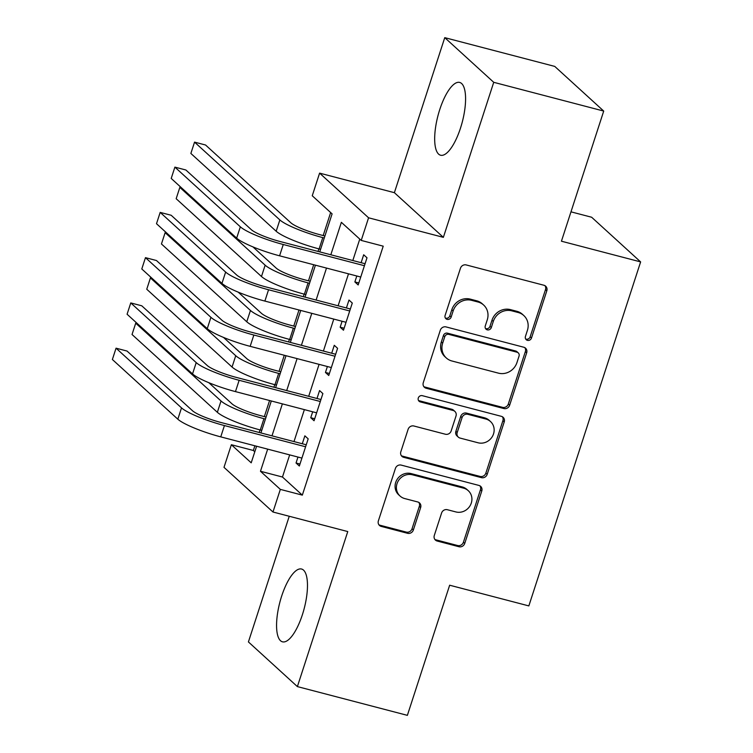 <?xml version="1.0" encoding="UTF-8"?>
<svg xmlns="http://www.w3.org/2000/svg" width="753" height="753" viewBox="0 0 753 753"><rect width="100%" height="100%" fill="white"/><g stroke="black" fill="none" stroke-linecap="round" stroke-linejoin="round"><path stroke-width="1.13" d="M527.439 340.356A3.313 3.078 132.4 0 0 531.477 338.041L546.81 290.827A4.734 4.396 132.4 0 0 543.939 285.255L466.211 264.943A4.734 4.396 132.4 0 0 460.45 268.256L445.108 315.46A3.313 3.078 132.4 0 0 447.122 319.357A3.313 3.078 132.4 0 0 451.16 317.041L453.146 310.933A15.154 14.072 132.4 0 1 471.576 300.325L478.061 302.019A15.154 14.072 132.4 0 1 483.652 305.04A15.154 14.072 132.4 0 1 487.257 319.846L485.271 325.964A3.313 3.078 132.4 0 0 487.285 329.861A3.313 3.078 132.4 0 0 491.314 327.536L493.3 321.427A15.154 14.072 132.4 0 1 511.739 310.829L518.215 312.523A15.154 14.072 132.4 0 1 523.806 315.545A15.154 14.072 132.4 0 1 527.411 330.351L525.434 336.459A3.313 3.078 132.4 0 0 527.439 340.356M525.65 338.991A3.313 3.078 132.4 0 0 530.15 336.836L545.492 289.623A4.734 4.396 132.4 0 0 544.956 285.669M445.334 317.992A3.313 3.078 132.4 0 0 449.833 315.836L451.819 309.728L453.146 310.933M485.497 328.487A3.313 3.078 132.4 0 0 489.996 326.331L491.982 320.223L493.3 321.427M302.348 614.834A37.622 12.556 -75.3 0 0 301.539 569.023A37.622 12.556 -75.3 0 0 281.697 596.009A37.622 12.556 -75.3 0 0 282.507 641.829A37.622 12.556 -75.3 0 0 302.348 614.834M460.45 128.245A37.622 12.556 -75.3 0 0 459.641 82.425A37.622 12.556 -75.3 0 0 439.808 109.411A37.622 12.556 -75.3 0 0 440.609 155.231A37.622 12.556 -75.3 0 0 460.45 128.245M434.302 535.458A4.734 4.396 132.4 0 0 437.173 541.03L458.982 546.734A4.734 4.396 132.4 0 0 464.742 543.421L481.779 490.994A4.734 4.396 132.4 0 0 478.908 485.421L401.18 465.1A4.734 4.396 132.4 0 0 395.419 468.413L378.382 520.841A4.734 4.396 132.4 0 0 381.253 526.413L407.599 533.303A4.734 4.396 132.4 0 0 413.359 529.98L420.645 507.55A4.734 4.396 132.4 0 0 417.774 501.978L404.709 498.561A12.669 11.756 132.4 0 1 400.041 496.029A12.669 11.756 132.4 0 1 398.186 481.063A12.669 11.756 132.4 0 1 412.437 474.795L463.603 488.17A12.669 11.756 132.4 0 1 468.281 490.692A12.669 11.756 132.4 0 1 470.126 505.668A12.669 11.756 132.4 0 1 455.885 511.936L447.348 509.706A4.734 4.396 132.4 0 0 441.587 513.019L434.302 535.458M289.67 454.887L282.469 477.026L302.329 495.135L280.332 489.384L272.972 512.012L223.999 467.349L231.359 444.722L251.21 462.822L256.594 446.247M603.718 111.068L493.733 82.312L444.759 37.65L554.745 66.405L603.718 111.068L561.437 241.205L640.624 261.903L528.841 605.911L449.654 585.213L407.373 715.35L297.388 686.595L347.764 531.562L272.972 512.012M444.759 37.65L394.384 192.683L443.366 237.346L493.733 82.312M443.366 237.346L368.575 217.796L361.224 240.423L341.363 222.323L330.821 254.778M302.329 495.135L383.221 246.175L361.224 240.423M503.879 408.55A4.734 4.396 132.4 0 0 509.64 405.236L526.676 352.809A4.734 4.396 132.4 0 0 523.806 347.237L446.077 326.924A4.734 4.396 132.4 0 0 440.307 330.238L423.28 382.665A4.734 4.396 132.4 0 0 426.151 388.237L503.879 408.55L502.552 407.345A4.734 4.396 132.4 0 0 508.313 404.032L525.349 351.604A4.734 4.396 132.4 0 0 524.822 347.651M504.228 421.896L487.191 474.334A4.734 4.396 132.4 0 1 481.431 477.647L403.702 457.325A4.734 4.396 132.4 0 1 400.831 451.753L408.117 429.314A4.734 4.396 132.4 0 1 413.877 426L445.399 434.236A4.734 4.396 132.4 0 0 451.169 430.923L455.998 416.042A4.734 4.396 132.4 0 0 453.127 410.47L420.306 401.895A3.313 3.078 132.4 0 1 418.602 397.311A3.313 3.078 132.4 0 1 422.329 395.673L501.357 416.334A4.734 4.396 132.4 0 1 504.228 421.896L502.9 420.692L485.864 473.119L487.191 474.334M289.246 516.266L248.415 641.933L297.388 686.595M356.8 275.993L354.87 281.933L358.174 284.954L367.003 257.79L363.69 254.778L361.12 262.693M342.088 321.258L340.158 327.197L343.472 330.219L352.291 303.054L348.987 300.042L346.408 307.958M327.386 366.523L325.456 372.462L328.76 375.483L337.589 348.319L334.276 345.307L331.706 353.223M312.674 411.797L310.744 417.727L314.057 420.748L322.877 393.584L319.573 390.572L316.994 398.488M359.774 239.106L352.818 260.529M348.498 273.828L338.106 305.793M333.786 319.093L323.404 351.058M319.084 364.358L308.692 396.323M304.372 409.623L293.99 441.587M297.972 457.062L296.042 462.991L299.346 466.013L308.175 438.848L304.861 435.836L302.292 443.752M330.652 212.553L323.178 235.557M318.858 248.857L318.02 251.427M313.7 264.736L308.476 280.822M304.156 294.122L303.318 296.691M298.997 310.001L293.764 326.087M289.444 339.387L288.606 341.956M284.286 355.265L279.062 371.351M274.741 384.651L273.904 387.221M269.583 400.53L264.35 416.616M260.03 429.916L259.192 432.495M254.872 445.795L253.356 450.473L254.796 451.791M640.624 261.903L591.642 217.241L570.972 211.838M253.356 450.473L231.359 444.722M319.752 251.879L332.101 213.871L312.25 195.761L319.601 173.134L368.575 217.796M394.384 192.683L319.601 173.134M267.673 449.136L260.472 471.274L280.332 489.384M326.501 268.077L316.109 300.042M311.789 313.342L301.407 345.307M297.087 358.607L286.695 390.572M282.375 403.872L271.993 435.836M260.924 432.937L271.306 400.973M275.626 387.673L286.018 355.708M290.338 342.408L300.72 310.443M305.04 297.143L315.432 265.178M282.469 477.026L260.472 471.274M354.87 281.933L358.823 282.968M340.158 327.197L344.112 328.233M325.456 372.462L329.409 373.497M310.744 417.727L314.698 418.762M296.042 462.991L299.995 464.027M523.806 315.545L522.478 314.33A15.154 14.072 132.4 0 0 516.897 311.309L518.215 312.523M491.982 320.223A15.154 14.072 132.4 0 1 510.412 309.615L516.897 311.309M483.652 305.04L482.325 303.836A15.154 14.072 132.4 0 0 476.734 300.814L478.061 302.019M451.819 309.728A15.154 14.072 132.4 0 1 470.258 299.12L476.734 300.814M423.807 386.609A4.734 4.396 132.4 0 0 424.824 387.023L502.552 407.345M519.043 356.122A3.313 3.078 132.4 0 0 517.029 352.216L448.807 334.379A3.313 3.078 132.4 0 0 444.769 336.704L442.679 343.142A15.154 14.072 132.4 0 0 446.284 357.948A15.154 14.072 132.4 0 0 451.875 360.979L498.514 373.168A15.154 14.072 132.4 0 0 516.953 362.56L519.043 356.122M518.252 352.884L516.925 351.67A3.313 3.078 132.4 0 0 515.711 351.011L517.029 352.216M446.284 357.948L444.957 356.743A15.154 14.072 132.4 0 1 441.352 341.937L443.442 335.499A3.313 3.078 132.4 0 1 447.48 333.174L515.711 351.011M401.358 455.706A4.734 4.396 132.4 0 0 402.375 456.12L480.103 476.433A4.734 4.396 132.4 0 0 485.864 473.119M454.878 411.411L453.551 410.206A4.734 4.396 132.4 0 0 451.8 409.265L418.988 400.681L420.306 401.895M418.517 400.521A3.313 3.078 132.4 0 0 418.988 400.681M478.117 442.792A12.669 11.756 132.4 0 0 492.358 436.524A12.669 11.756 132.4 0 0 490.514 421.548A12.669 11.756 132.4 0 0 485.836 419.026L467.811 414.31A4.734 4.396 132.4 0 0 462.05 417.623L457.212 432.504A4.734 4.396 132.4 0 0 460.083 438.077L478.117 442.792M490.514 421.548L489.186 420.343A12.669 11.756 132.4 0 0 484.518 417.811L485.836 419.026M458.342 437.135L457.015 435.931A4.734 4.396 132.4 0 1 455.885 431.3L460.723 416.418A4.734 4.396 132.4 0 1 466.484 413.105L484.518 417.811M502.9 420.692A4.734 4.396 132.4 0 0 502.373 416.748M468.281 490.692L466.954 489.488A12.669 11.756 132.4 0 0 462.286 486.956L463.603 488.17M400.041 496.029L398.714 494.825A12.669 11.756 132.4 0 1 396.859 479.849A12.669 11.756 132.4 0 1 411.11 473.581L462.286 486.956M378.91 524.794A4.734 4.396 132.4 0 0 379.926 525.208L406.272 532.089A4.734 4.396 132.4 0 0 412.032 528.775L419.327 506.336A4.734 4.396 132.4 0 0 418.79 502.392M434.829 539.412A4.734 4.396 132.4 0 0 435.855 539.826L457.655 545.53A4.734 4.396 132.4 0 0 463.424 542.207L480.452 489.779A4.734 4.396 132.4 0 0 479.925 485.836M324.91 236.009L319.47 234.588A24.115 3.925 -162 0 1 290.856 222.803L205.55 145L194.547 142.129L279.852 219.923A36.182 5.892 18 0 0 322.783 237.609L324.261 237.995M194.547 142.129L190.867 153.443L276.182 231.246A36.182 5.892 18 0 0 319.103 248.923L320.59 249.309M365.073 263.729L279.956 241.478A24.115 3.925 -162 0 1 251.342 229.693L185.887 169.999L174.884 167.128L240.339 226.813A36.182 5.892 18 0 0 283.26 244.499L364.433 265.715M174.884 167.128L171.213 178.442L236.658 238.136A36.182 5.892 18 0 0 279.589 255.813L360.753 277.029M310.198 281.274L304.758 279.852A24.115 3.925 -162 0 1 276.144 268.068L252.923 246.89M181.501 187.826L179.845 187.393L176.164 198.707L261.47 276.511A36.182 5.892 18 0 0 304.391 294.188L305.878 294.574M179.845 187.393L265.15 265.188A36.182 5.892 18 0 0 308.071 282.874L309.558 283.26M295.496 326.538L290.056 325.117A24.115 3.925 -162 0 1 261.442 313.333L238.212 292.155M166.79 233.091L165.133 232.658L161.453 243.972L246.768 321.776A36.182 5.892 18 0 0 289.689 339.452L291.166 339.838M165.133 232.658L250.438 310.452A36.182 5.892 18 0 0 293.359 328.139L294.847 328.524M280.784 371.803L275.344 370.382A24.115 3.925 -162 0 1 246.73 358.597L223.509 337.419M152.087 278.356L150.431 277.923L146.75 289.237L232.056 367.04A36.182 5.892 18 0 0 274.977 384.717L276.464 385.103M150.431 277.923L235.736 355.717A36.182 5.892 18 0 0 278.657 373.403L280.144 373.789M266.082 417.068L260.642 415.647A24.115 3.925 -162 0 1 232.028 403.862L208.797 382.684M137.375 323.621L135.719 323.188L132.039 334.501L217.353 412.305A36.182 5.892 18 0 0 260.274 429.982L261.752 430.368M135.719 323.188L221.024 400.982A36.182 5.892 18 0 0 263.945 418.668L265.433 419.054M350.361 308.994L265.244 286.742A24.115 3.925 -162 0 1 236.63 274.958L171.176 215.264L160.182 212.393L225.636 272.078A36.182 5.892 18 0 0 268.557 289.764L349.721 310.98M160.182 212.393L156.502 223.707L221.956 283.401A36.182 5.892 18 0 0 264.877 301.078L346.041 322.293M335.659 354.258L250.542 332.007A24.115 3.925 -162 0 1 221.919 320.223L156.473 260.529L145.47 257.658L210.925 317.342A36.182 5.892 18 0 0 253.846 335.029L335.01 356.244M145.47 257.658L141.79 268.972L207.244 328.666A36.182 5.892 18 0 0 250.165 346.342L331.339 367.558M320.947 399.523L235.83 377.272A24.115 3.925 -162 0 1 207.216 365.487L141.762 305.793L130.768 302.922L196.213 362.607A36.182 5.892 18 0 0 239.143 380.293L320.307 401.509M130.768 302.922L127.088 314.236L192.542 373.93A36.182 5.892 18 0 0 235.463 391.607L316.627 412.823M306.245 444.788L221.118 422.537A24.115 3.925 -162 0 1 192.504 410.752L127.05 351.058L116.056 348.187L181.511 407.881A36.182 5.892 18 0 0 224.432 425.558L305.596 446.774M116.056 348.187L112.376 359.501L177.83 419.195A36.182 5.892 18 0 0 220.751 436.872L301.925 458.088M530.15 336.836L531.477 338.041M449.833 315.836L451.16 317.041M489.996 326.331L491.314 327.536M510.412 309.615L511.739 310.829M470.258 299.12L471.576 300.325M545.492 289.623L546.81 290.827M424.824 387.023L426.151 388.237M525.349 351.604L526.676 352.809M508.313 404.032L509.64 405.236M447.48 333.174L448.807 334.379M443.442 335.499L444.769 336.704M441.352 341.937L442.679 343.142M480.103 476.433L481.431 477.647M402.375 456.12L403.702 457.325M451.8 409.265L453.127 410.47M466.484 413.105L467.811 414.31M460.723 416.418L462.05 417.623M455.885 431.3L457.212 432.504M411.11 473.581L412.437 474.795M419.327 506.336L420.645 507.55M412.032 528.775L413.359 529.98M406.272 532.089L407.599 533.303M379.926 525.208L381.253 526.413M480.452 489.779L481.779 490.994M463.424 542.207L464.742 543.421M457.655 545.53L458.982 546.734M435.855 539.826L437.173 541.03M322.783 237.609L319.103 248.923M279.852 219.923L276.182 231.246M283.26 244.499L279.589 255.813M240.339 226.813L236.658 238.136M308.071 282.874L304.391 294.188M265.15 265.188L261.47 276.511M293.359 328.139L289.689 339.452M250.438 310.452L246.768 321.776M278.657 373.403L274.977 384.717M235.736 355.717L232.056 367.04M263.945 418.668L260.274 429.982M221.024 400.982L217.353 412.305M268.557 289.764L264.877 301.078M225.636 272.078L221.956 283.401M253.846 335.029L250.165 346.342M210.925 317.342L207.244 328.666M239.143 380.293L235.463 391.607M196.213 362.607L192.542 373.93M224.432 425.558L220.751 436.872M181.511 407.881L177.83 419.195"/></g></svg>
